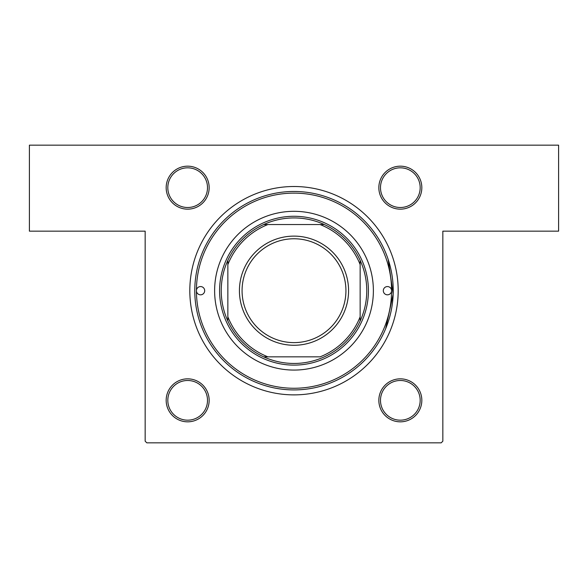 <?xml version="1.0" encoding="UTF-8"?>
<svg xmlns="http://www.w3.org/2000/svg" width="588" height="588" viewBox="0 0 588 588"><rect width="100%" height="100%" fill="white"/><g stroke="black" fill="none" stroke-linecap="round" stroke-linejoin="round"><path stroke-width="0.88" d="M187.66 166.169A21.499 21.499 0 0 1 209.159 187.668A21.499 21.499 0 0 1 187.66 209.159A21.499 21.499 0 0 1 166.169 187.668A21.499 21.499 0 0 1 187.66 166.169M187.66 207.505A19.845 19.845 0 0 0 207.505 187.668A19.845 19.845 0 0 0 187.66 167.823A19.845 19.845 0 0 0 167.815 187.668A19.845 19.845 0 0 0 187.66 207.505M400.332 166.169A21.499 21.499 0 0 1 421.831 187.668A21.499 21.499 0 0 1 400.332 209.159A21.499 21.499 0 0 1 378.841 187.668A21.499 21.499 0 0 1 400.332 166.169M400.332 207.505A19.845 19.845 0 0 0 420.177 187.668A19.845 19.845 0 0 0 400.332 167.823A19.845 19.845 0 0 0 380.487 187.668A19.845 19.845 0 0 0 400.332 207.505M400.332 378.841A21.499 21.499 0 0 1 421.831 400.332A21.499 21.499 0 0 1 400.332 421.831A21.499 21.499 0 0 1 378.841 400.332A21.499 21.499 0 0 1 400.332 378.841M400.332 420.177A19.845 19.845 0 0 0 420.177 400.332A19.845 19.845 0 0 0 400.332 380.487A19.845 19.845 0 0 0 380.487 400.332A19.845 19.845 0 0 0 400.332 420.177M187.66 378.841A21.499 21.499 0 0 1 209.159 400.332A21.499 21.499 0 0 1 187.66 421.831A21.499 21.499 0 0 1 166.169 400.332A21.499 21.499 0 0 1 187.66 378.841M187.66 420.177A19.845 19.845 0 0 0 207.505 400.332A19.845 19.845 0 0 0 187.66 380.487A19.845 19.845 0 0 0 167.815 400.332A19.845 19.845 0 0 0 187.66 420.177M294 186.506A104.186 104.186 0 0 1 398.186 290.692A104.186 104.186 0 0 1 294 394.879A104.186 104.186 0 0 1 189.814 290.692A104.186 104.186 0 0 1 294 186.506M388.146 259.352L393.166 294.118L385.677 328.648M29.4 145.162L558.6 145.162L558.6 231.157L442.837 231.157L442.837 441.184L441.184 442.837L146.816 442.837L145.162 441.184L145.162 231.157L29.4 231.157L29.4 145.162M196.429 290.692A4.138 4.138 0 0 0 200.567 294.823A4.138 4.138 0 0 0 204.697 290.692A4.138 4.138 0 0 0 200.567 286.562A4.138 4.138 0 0 0 196.429 290.692A97.571 97.571 0 0 0 294 388.264A97.571 97.571 0 0 0 391.571 290.692A97.571 97.571 0 0 0 294 193.121A97.571 97.571 0 0 0 196.429 290.692M383.303 290.692A4.138 4.138 0 0 0 387.433 294.823A4.138 4.138 0 0 0 391.571 290.692A4.138 4.138 0 0 0 387.433 286.562A4.138 4.138 0 0 0 383.303 290.692M214.62 290.692A79.38 79.38 0 0 0 294 370.072A79.38 79.38 0 0 0 373.38 290.692A79.38 79.38 0 0 0 294 211.312A79.38 79.38 0 0 0 214.62 290.692M194.775 290.692A99.225 99.225 0 0 1 294 191.468A99.225 99.225 0 0 1 393.225 290.692A99.225 99.225 0 0 1 294 389.918A99.225 99.225 0 0 1 194.775 290.692M366.765 290.692A72.765 72.765 0 0 0 360.15 260.381L360.15 264.6L360.15 260.381A72.765 72.765 0 0 0 263.689 224.542L267.907 224.542L263.689 224.542A72.765 72.765 0 0 0 227.85 321.004L227.85 316.785L227.85 321.004A72.765 72.765 0 0 0 263.689 356.842L320.092 356.842A71.111 71.111 0 0 0 360.15 316.785L360.15 264.6A71.111 71.111 0 0 0 320.092 224.542L267.907 224.542A71.111 71.111 0 0 0 227.85 264.6L227.85 316.785A71.111 71.111 0 0 0 267.907 356.842L263.689 356.842A72.765 72.765 0 0 0 360.15 321.004L360.15 316.785L360.15 321.004A72.765 72.765 0 0 0 366.765 290.692M219.581 290.692A74.419 74.419 0 0 1 294 216.274A74.419 74.419 0 0 1 368.419 290.692A74.419 74.419 0 0 1 294 365.111A74.419 74.419 0 0 1 219.581 290.692M227.85 260.381L227.85 264.6L227.85 260.381M324.311 224.542L320.092 224.542L324.311 224.542M242.072 290.692A51.928 51.928 0 0 0 294 342.62A51.928 51.928 0 0 0 345.928 290.692A51.928 51.928 0 0 0 294 238.765A51.928 51.928 0 0 0 242.072 290.692M348.574 290.692A54.574 54.574 0 0 1 294 345.266A54.574 54.574 0 0 1 239.426 290.692A54.574 54.574 0 0 1 294 236.119A54.574 54.574 0 0 1 348.574 290.692"/></g></svg>
